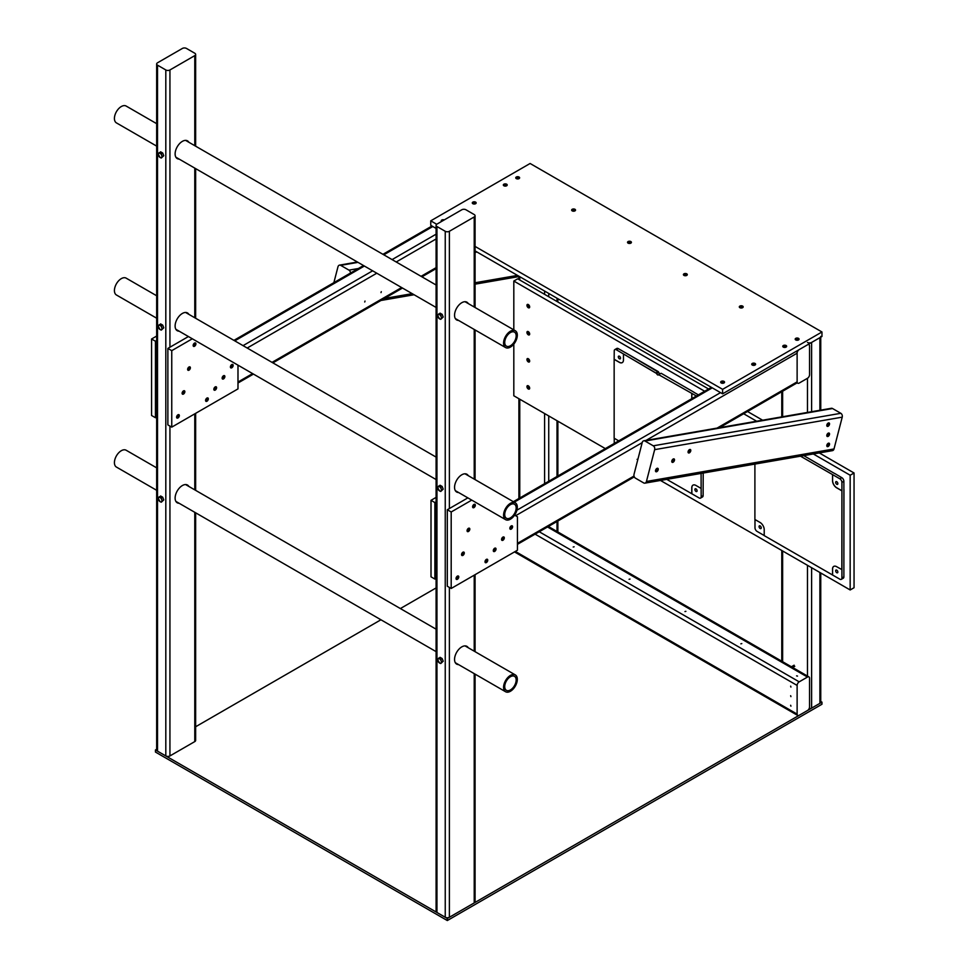 <?xml version="1.0" encoding="UTF-8"?>
<svg xmlns="http://www.w3.org/2000/svg" width="969" height="969" viewBox="0 0 969 969"><rect width="100%" height="100%" fill="white"/><g stroke="black" fill="none" stroke-linecap="round" stroke-linejoin="round"><path stroke-width="1.45" d="M223.318 377.232L223.379 378.225L222.797 377.607L223.694 377.45M223.476 376.917L224.202 376.796L223.827 377.292M223.5 378.927A1.938 1.126 120 0 0 224.772 377.22A1.938 1.126 120 0 0 224.469 375.657A1.938 1.126 120 0 0 222.531 376.784A1.938 1.126 120 0 0 222.531 379.024A1.938 1.126 120 0 0 223.5 378.927M494.481 549.726L495.365 549.278L494.784 550.562L493.96 550.38L494.844 549.932M494.662 551.422A1.938 1.126 120 0 0 495.934 549.702A1.938 1.126 120 0 0 495.631 548.151A1.938 1.126 120 0 0 493.693 549.266A1.938 1.126 120 0 0 493.693 551.518A1.938 1.126 120 0 0 494.662 551.422M177.775 416.27L178.659 415.834L177.836 417.264L177.266 416.646L178.151 416.488M177.969 417.966A1.938 1.126 120 0 0 179.229 416.258A1.938 1.126 120 0 0 178.938 414.696A1.938 1.126 120 0 0 176.988 415.822A1.938 1.126 120 0 0 176.988 418.063A1.938 1.126 120 0 0 177.969 417.966M828.362 444.589L828.047 445.788L827.478 445.171L828.144 444.48M826.799 445.704A1.938 1.126 120 0 0 827.199 446.588A1.938 1.126 120 0 0 829.149 445.461A1.938 1.126 120 0 0 829.149 443.221A1.938 1.126 120 0 0 827.647 443.741A1.938 1.126 120 0 0 826.799 445.704M684.974 274.615L686.173 274.288L685.931 275.099L684.998 274.857M686.73 275.414A1.938 1.126 0 0 0 687.3 274.615A1.938 1.126 0 0 0 685.349 273.5A1.938 1.126 0 0 0 683.411 274.615A1.938 1.126 0 0 0 684.611 275.656A1.938 1.126 0 0 0 686.73 275.414M155.452 752.053L155.452 749.958L447.315 918.455L447.315 920.55L155.452 752.053M436.098 587.929L400.367 608.556M380.926 619.772L195.641 726.75M156.663 749.255L155.452 749.958M447.315 920.55L821.966 704.245L821.966 702.15L447.315 918.455M821.966 702.15L820.755 701.459M515.351 551.422L797.124 714.105A2.931 1.696 -60 0 0 797.729 715.449A2.931 1.696 -60 0 0 799.195 715.304L807.48 710.519A2.931 1.696 -60 0 0 809.551 706.934L809.551 678.252A2.931 1.696 -60 0 0 808.945 676.907L548.381 526.482M797.511 676.083L796.579 675.865L797.511 676.083M790.922 706.183L790.643 705.262L790.922 706.183M790.922 696.626L790.643 695.706L790.922 696.626M790.922 687.069L790.643 686.137L790.922 687.069M797.124 714.105L797.124 685.422A2.931 1.696 -60 0 1 799.195 681.837L807.48 677.052A2.931 1.696 -60 0 1 808.945 676.907M573.188 547.025L574.12 546.795L573.188 547.025M629.075 579.292L630.007 579.062L629.075 579.292M684.962 611.548L685.895 611.33L684.962 611.548M740.849 643.816L741.794 643.598L740.849 643.816M486.196 560.881L487.08 560.433L486.256 561.863L485.675 561.245L486.571 561.087M486.377 562.565A1.938 1.126 120 0 0 487.649 560.857A1.938 1.126 120 0 0 487.359 559.295A1.938 1.126 120 0 0 485.408 560.421A1.938 1.126 120 0 0 485.408 562.662A1.938 1.126 120 0 0 486.377 562.565M528.48 333.554L527.596 332.682L528.42 332.488L528.686 333.409M528.299 331.64A1.938 1.126 -120 0 0 527.33 331.543A1.938 1.126 -120 0 0 527.33 333.784A1.938 1.126 -120 0 0 529.268 334.911A1.938 1.126 -120 0 0 529.571 333.348A1.938 1.126 -120 0 0 528.299 331.64M195.641 146.174L195.641 54.421A2.931 1.696 0 0 1 194.781 55.621L169.938 69.962A2.931 1.696 0 0 1 165.808 69.962L157.523 65.177L157.523 751.157A2.931 1.696 180 0 1 156.663 749.958L156.663 63.99A2.931 1.696 0 0 0 157.523 65.177M195.641 512.795L195.641 740.401A2.931 1.696 180 0 1 194.781 741.588L169.938 755.929A2.931 1.696 180 0 1 165.808 755.929L157.523 751.157M156.663 63.99A2.931 1.696 0 0 1 157.523 62.791L182.366 48.45A2.931 1.696 0 0 1 186.496 48.45L194.781 53.234A2.931 1.696 0 0 1 195.641 54.421M179.12 503.262A10.247 5.911 -60 0 1 177.242 502.79A10.247 5.911 -60 0 1 177.242 490.956A10.247 5.911 -60 0 1 187.489 485.045A10.247 5.911 -60 0 1 188.846 486.438M179.12 331.18A10.247 5.911 -60 0 1 177.242 330.695A10.247 5.911 -60 0 1 177.242 318.862A10.247 5.911 -60 0 1 187.489 312.951A10.247 5.911 -60 0 1 188.846 314.344M179.12 159.086A10.247 5.911 -60 0 1 177.242 158.601A10.247 5.911 -60 0 1 177.242 146.779A10.247 5.911 -60 0 1 187.489 140.856A10.247 5.911 -60 0 1 188.846 142.249M753.288 364.247L754.488 363.92L754.233 364.719L753.301 364.489M755.033 365.047A1.938 1.126 0 0 0 755.602 364.247A1.938 1.126 0 0 0 753.664 363.121A1.938 1.126 0 0 0 751.714 364.247A1.938 1.126 0 0 0 752.913 365.289A1.938 1.126 0 0 0 755.033 365.047M365.01 301.068L364.732 302.001L365.01 301.068M381.289 291.669L381.011 292.602L381.289 291.669M796.518 351.153A2.931 1.696 60 0 1 797.124 353.188L797.124 381.871A2.931 1.696 60 0 1 796.518 383.215L719.507 427.68M475.076 307.512L475.076 215.76A2.931 1.696 0 0 1 474.216 216.947L449.386 231.288A2.931 1.696 0 0 1 445.243 231.288L436.958 226.516L436.958 912.483A2.931 1.696 180 0 1 436.098 911.284L436.098 225.317A2.931 1.696 0 0 0 436.958 226.516M475.076 674.133L475.076 901.727A2.931 1.696 180 0 1 474.216 902.926L449.386 917.268A2.931 1.696 180 0 1 445.243 917.268L436.958 912.483M436.098 225.317A2.931 1.696 0 0 1 436.958 224.118L461.801 209.776A2.931 1.696 0 0 1 465.944 209.776L474.216 214.561A2.931 1.696 0 0 1 475.076 215.76M458.567 664.601A10.247 5.911 -60 0 1 456.678 664.116A10.247 5.911 -60 0 1 456.678 652.282A10.247 5.911 -60 0 1 466.925 646.371A10.247 5.911 -60 0 1 468.281 647.764M458.567 492.506A10.247 5.911 -60 0 1 456.678 492.022A10.247 5.911 -60 0 1 456.678 480.2A10.247 5.911 -60 0 1 466.925 474.277A10.247 5.911 -60 0 1 468.281 475.67M458.567 320.412A10.247 5.911 -60 0 1 456.678 319.94A10.247 5.911 -60 0 1 456.678 308.106A10.247 5.911 -60 0 1 466.925 302.195A10.247 5.911 -60 0 1 468.281 303.588M194.333 344.576L194.648 343.801L195.229 344.419L193.824 345.23L194.708 344.782M194.527 346.26A1.938 1.126 120 0 0 195.799 344.552A1.938 1.126 120 0 0 195.496 342.99A1.938 1.126 120 0 0 193.546 344.116A1.938 1.126 120 0 0 193.546 346.357A1.938 1.126 120 0 0 194.527 346.26M573.2 210.091L574.399 209.752L574.157 210.564L573.224 210.321M574.956 210.879A1.938 1.126 0 0 0 575.525 210.091A1.938 1.126 0 0 0 573.575 208.965A1.938 1.126 0 0 0 571.637 210.091A1.938 1.126 0 0 0 572.836 211.121A1.938 1.126 0 0 0 574.956 210.879M784.333 346.321L785.532 345.994L785.29 346.793L784.357 346.563M786.077 347.12A1.938 1.126 0 0 0 786.646 346.321A1.938 1.126 0 0 0 784.708 345.194A1.938 1.126 0 0 0 782.758 346.321A1.938 1.126 0 0 0 783.957 347.362A1.938 1.126 0 0 0 786.077 347.12M528.48 306.458L527.596 305.586L528.42 305.405L528.686 306.325M528.299 304.557A1.938 1.126 -120 0 0 527.33 304.46A1.938 1.126 -120 0 0 527.33 306.701A1.938 1.126 -120 0 0 529.268 307.827A1.938 1.126 -120 0 0 529.571 306.265A1.938 1.126 -120 0 0 528.299 304.557M517.313 177.824L518.512 177.484L518.27 178.296L517.337 178.066M519.057 178.611A1.938 1.126 0 0 0 519.626 177.824A1.938 1.126 0 0 0 517.688 176.697A1.938 1.126 0 0 0 515.75 177.824A1.938 1.126 0 0 0 516.949 178.853A1.938 1.126 0 0 0 519.057 178.611M183.298 392.372L184.183 391.936L183.359 393.366L182.778 392.748L183.674 392.59M183.48 394.068A1.938 1.126 120 0 0 184.752 392.36A1.938 1.126 120 0 0 184.461 390.798A1.938 1.126 120 0 0 182.511 391.924A1.938 1.126 120 0 0 182.511 394.165A1.938 1.126 120 0 0 183.48 394.068M510.445 347.084A9.714 5.608 -60 0 1 505.588 347.568A9.714 5.608 -60 0 1 505.588 336.34A9.714 5.608 -60 0 1 515.302 330.732A9.714 5.608 -60 0 1 516.792 338.52A9.714 5.608 -60 0 1 510.445 347.084M510.445 345.739A8.079 4.663 -60 0 1 506.399 346.139A8.079 4.663 -60 0 1 506.399 336.812A8.079 4.663 -60 0 1 514.478 332.149A8.079 4.663 -60 0 1 515.726 338.629A8.079 4.663 -60 0 1 510.445 345.739M156.663 123.669L126.164 106.057A9.714 5.608 120 0 0 121.295 106.542A9.714 5.608 120 0 0 114.948 115.105A9.714 5.608 120 0 0 116.437 122.893L156.663 146.113M171.755 427.135L171.755 350.657L167.867 348.416L167.867 424.894L171.755 427.135L237.986 388.896L237.986 365.156M171.755 350.657L192.31 338.787M167.867 348.416L188.422 336.546M177.969 416.827L178.235 415.907L177.969 416.827M183.48 392.929L183.759 392.009L183.48 392.929M189.003 369.032L189.282 368.099L189.003 369.032M194.527 345.121L194.793 344.201L194.527 345.121M231.785 366.633L232.051 365.713L231.785 366.633M223.5 377.789L223.778 376.868L223.5 377.789M215.227 388.944L215.493 388.024L215.227 388.944M206.942 400.1L207.221 399.18L206.942 400.1M821.966 336.461L722.608 393.826L722.608 389.344L821.966 331.979L821.966 336.461M436.098 228.418L430.757 225.317L430.757 220.835L530.104 163.482L821.966 331.979M475.076 250.91L722.608 393.826M430.757 220.835L436.716 224.287M475.076 246.429L722.608 389.344M518.076 177.593L517.143 177.824L518.076 177.593M573.963 209.861L573.03 210.091L573.963 209.861M629.85 242.129L628.917 242.347L629.85 242.129M685.737 274.397L684.804 274.615L685.737 274.397M741.624 306.664L740.691 306.882L741.624 306.664M797.511 338.932L796.579 339.15L797.511 338.932M785.096 346.103L784.163 346.321L785.096 346.103M754.052 364.029L753.107 364.247L754.052 364.029M722.995 381.943L722.062 382.174L722.995 381.943M505.661 184.764L504.716 184.994L505.661 184.764M474.604 202.691L473.671 202.921L474.604 202.691M473.78 505.903L474.665 505.467L474.144 506.121M473.962 507.599A1.938 1.126 120 0 0 475.234 505.879A1.938 1.126 120 0 0 474.931 504.328A1.938 1.126 120 0 0 472.993 505.455A1.938 1.126 120 0 0 472.993 507.695A1.938 1.126 120 0 0 473.962 507.599M796.76 339.15L797.947 338.823L797.705 339.622L796.772 339.392M798.504 339.949A1.938 1.126 0 0 0 799.074 339.15A1.938 1.126 0 0 0 797.124 338.024A1.938 1.126 0 0 0 795.186 339.15A1.938 1.126 0 0 0 796.385 340.192A1.938 1.126 0 0 0 798.504 339.949M657.055 469.699L656.994 470.764L656.17 470.571L656.861 469.577M655.492 470.813A1.938 1.126 120 0 0 655.892 471.709A1.938 1.126 120 0 0 657.842 470.583A1.938 1.126 120 0 0 657.842 468.342A1.938 1.126 120 0 0 656.34 468.863A1.938 1.126 120 0 0 655.492 470.813M511.038 527.415L511.923 526.979L511.402 527.633M511.22 527.075L510.942 527.996L511.402 527.197M511.22 529.11A1.938 1.126 120 0 0 512.492 527.39A1.938 1.126 120 0 0 512.189 525.84A1.938 1.126 120 0 0 510.251 526.966A1.938 1.126 120 0 0 510.251 529.207A1.938 1.126 120 0 0 511.22 529.11M510.445 519.178A9.714 5.608 -60 0 1 505.588 519.65A9.714 5.608 -60 0 1 505.588 508.434A9.714 5.608 -60 0 1 515.302 502.826A9.714 5.608 -60 0 1 516.792 510.615A9.714 5.608 -60 0 1 510.445 519.178M510.445 517.834A8.079 4.663 -60 0 1 506.399 518.233A8.079 4.663 -60 0 1 506.399 508.907A8.079 4.663 -60 0 1 514.478 504.243A8.079 4.663 -60 0 1 515.726 510.711A8.079 4.663 -60 0 1 510.445 517.834M156.663 295.763L126.164 278.151A9.714 5.608 120 0 0 121.295 278.636A9.714 5.608 120 0 0 114.948 287.199A9.714 5.608 120 0 0 116.437 294.988L156.663 318.207M820.755 336.461A2.931 1.696 0 0 1 819.895 337.66L811.61 342.432L811.61 411.716M807.48 342.432A2.931 1.696 0 0 0 811.61 342.432M820.755 572.982L820.755 702.15A2.931 1.696 180 0 1 819.895 703.349L811.61 708.133A2.931 1.696 180 0 1 809.127 708.605M510.445 691.26A9.714 5.608 -60 0 1 505.588 691.745A9.714 5.608 -60 0 1 505.588 680.529A9.714 5.608 -60 0 1 515.302 674.909A9.714 5.608 -60 0 1 516.792 682.697A9.714 5.608 -60 0 1 510.445 691.26M510.445 689.928A8.079 4.663 -60 0 1 506.399 690.328A8.079 4.663 -60 0 1 506.399 681.001A8.079 4.663 -60 0 1 514.478 676.326A8.079 4.663 -60 0 1 515.726 682.806A8.079 4.663 -60 0 1 510.445 689.928M156.663 467.857L126.164 450.246A9.714 5.608 120 0 0 121.295 450.718A9.714 5.608 120 0 0 114.948 459.282A9.714 5.608 120 0 0 116.437 467.07L156.663 490.302M473.853 202.921L475.04 202.582L474.798 203.393L473.865 203.163M475.597 203.708A1.938 1.126 0 0 0 476.167 202.921A1.938 1.126 0 0 0 474.216 201.794A1.938 1.126 0 0 0 472.278 202.921A1.938 1.126 0 0 0 473.478 203.95A1.938 1.126 0 0 0 475.597 203.708M704.669 391.234L513.812 281.046L517.688 278.806L708.557 388.993M747.523 411.498L762.615 420.207M819.289 452.923L854.052 472.993L854.052 587.723L850.164 589.964L660.483 480.454M743.647 413.739L756.644 421.236M813.318 453.964L850.164 475.234L854.052 472.993M513.812 281.046L513.812 329.872M513.812 344.128L513.812 395.776L605.322 448.599M850.164 475.234L850.164 589.964M528.299 386.958L528.565 387.879L528.299 386.958M528.299 359.862L528.565 360.795L528.299 359.862M528.299 332.779L528.565 333.699L528.299 332.779M528.299 305.695L528.565 306.616L528.299 305.695M231.591 366.088L231.906 365.313L232.487 365.931L231.082 366.742L231.966 366.294M231.785 367.772A1.938 1.126 120 0 0 233.057 366.064A1.938 1.126 120 0 0 232.754 364.501A1.938 1.126 120 0 0 230.804 365.628A1.938 1.126 120 0 0 230.804 367.869A1.938 1.126 120 0 0 231.785 367.772M828.362 424.325L828.047 425.524L827.478 424.906L828.144 424.216M826.799 425.439A1.938 1.126 120 0 0 827.199 426.336A1.938 1.126 120 0 0 829.149 425.209A1.938 1.126 120 0 0 829.149 422.968A1.938 1.126 120 0 0 827.647 423.489A1.938 1.126 120 0 0 826.799 425.439M438.654 313.956L439.551 314.646A2.568 1.478 -120 0 0 437.976 314.792A2.568 1.478 -120 0 0 437.976 316.887A2.568 1.478 -120 0 0 439.551 318.837L437.613 315.446L440.059 313.144L442.143 314.356L443.196 317.057L440.75 319.346L439.551 318.837A2.568 1.478 -120 0 0 441.113 318.692L440.75 319.346M440.75 315.155L441.113 316.609A2.568 1.478 -120 0 0 439.551 314.646L440.75 315.155L442.143 314.356M441.803 317.856L441.113 318.692A2.568 1.478 -120 0 0 441.113 316.609L441.803 317.856L443.196 317.057M444.262 219.915A1.938 1.126 0 0 0 442.264 219.854A1.938 1.126 0 0 0 441.222 220.835A1.938 1.126 0 0 0 441.561 221.465M468.257 529.801L469.141 529.365L468.318 530.794L467.736 530.176L468.633 530.019M468.439 531.496A1.938 1.126 120 0 0 469.711 529.789A1.938 1.126 120 0 0 469.408 528.226A1.938 1.126 120 0 0 467.47 529.353A1.938 1.126 120 0 0 467.47 531.593A1.938 1.126 120 0 0 468.439 531.496M438.654 486.038L439.551 486.741A2.568 1.478 -120 0 0 437.976 486.874A2.568 1.478 -120 0 0 437.976 488.97A2.568 1.478 -120 0 0 439.551 490.932L437.613 487.528L440.059 485.239L442.143 486.45L443.196 489.139L440.75 491.44L439.551 490.932A2.568 1.478 -120 0 0 441.113 490.786L440.75 491.44M440.75 487.25L441.113 488.691A2.568 1.478 -120 0 0 439.551 486.741L440.75 487.25L442.143 486.45M441.803 489.951L441.113 490.786A2.568 1.478 -120 0 0 441.113 488.691L441.803 489.951L443.196 489.139M188.822 368.474L189.706 368.026L189.125 369.322L188.301 368.838L189.185 368.692M189.003 370.17A1.938 1.126 120 0 0 190.275 368.45A1.938 1.126 120 0 0 189.972 366.9A1.938 1.126 120 0 0 188.034 368.014A1.938 1.126 120 0 0 188.034 370.267A1.938 1.126 120 0 0 189.003 370.17M438.654 658.133L439.551 658.835A2.568 1.478 -120 0 0 437.976 658.968A2.568 1.478 -120 0 0 437.976 661.064A2.568 1.478 -120 0 0 439.551 663.014L437.613 659.623L440.059 657.321L442.143 658.532L443.196 661.233L440.75 663.523L439.551 663.014A2.568 1.478 -120 0 0 441.113 662.881L440.75 663.523M440.75 659.344L441.113 660.785A2.568 1.478 -120 0 0 439.551 658.835L440.75 659.344L442.143 658.532M441.803 662.033L441.113 662.881A2.568 1.478 -120 0 0 441.113 660.785L441.803 662.033L443.196 661.233M843.963 489.575L843.878 568.5L843.878 489.527M803.761 455.624L834.648 473.538M754.899 464.09L754.899 519.481L760.071 522.473A5.85 3.379 -120 0 1 764.214 529.643L764.214 535.615L839.857 579.196A2.931 1.696 -120 0 0 841.31 579.341A2.931 1.696 -120 0 0 841.916 577.996L841.916 482.392L843.878 481.266A2.931 1.696 -120 0 0 841.807 477.681L834.648 473.441M841.843 569.675L841.916 490.762L841.916 569.627L836.659 566.695A5.85 3.379 -120 0 0 833.74 566.405A5.85 3.379 -120 0 0 832.528 569.082L832.528 575.053M841.916 482.392A2.931 1.696 -120 0 0 839.857 478.807L800.503 456.181M841.843 490.798L836.659 487.819A5.85 3.379 -120 0 1 832.528 480.648L832.528 474.677M832.601 474.628L832.601 480.6A5.85 3.379 -120 0 0 836.744 487.77L836.659 487.819M841.916 490.762L836.744 487.77M833.776 566.38A5.85 3.379 -120 0 0 832.601 569.033L832.528 569.082M832.601 575.005L832.601 569.033M764.214 535.53L757.055 531.387A2.931 1.696 -120 0 1 754.984 527.802L754.984 519.529M841.31 579.341L843.272 578.214A2.931 1.696 -120 0 0 843.878 576.87L843.878 481.266M836.744 572.691A1.563 0.896 -120 0 0 837.531 572.776A1.563 0.896 -120 0 0 837.531 570.971A1.563 0.896 -120 0 0 835.968 570.075A1.563 0.896 -120 0 0 835.726 571.322A1.563 0.896 -120 0 0 836.744 572.691M836.744 484.258A1.563 0.896 -120 0 0 837.531 484.343A1.563 0.896 -120 0 0 837.531 482.538A1.563 0.896 -120 0 0 835.968 481.641A1.563 0.896 -120 0 0 835.726 482.889A1.563 0.896 -120 0 0 836.744 484.258M760.156 528.48A1.563 0.896 -120 0 0 760.944 528.553A1.563 0.896 -120 0 0 760.944 526.761A1.563 0.896 -120 0 0 759.381 525.852A1.563 0.896 -120 0 0 759.139 527.112A1.563 0.896 -120 0 0 760.156 528.48M502.754 538.57L503.638 538.122L503.068 539.418L502.245 538.934L503.129 538.788M502.935 538.231L502.669 539.152L503.129 538.352M502.935 540.266A1.938 1.126 120 0 0 504.207 538.546A1.938 1.126 120 0 0 503.916 536.996A1.938 1.126 120 0 0 501.966 538.11A1.938 1.126 120 0 0 501.966 540.363A1.938 1.126 120 0 0 502.935 540.266M215.033 388.387L215.917 387.951L215.094 389.381L214.524 388.763L215.409 388.605M215.227 390.083A1.938 1.126 120 0 0 216.487 388.375A1.938 1.126 120 0 0 216.196 386.813A1.938 1.126 120 0 0 214.246 387.939A1.938 1.126 120 0 0 214.246 390.18A1.938 1.126 120 0 0 215.227 390.083M644.991 441.028L653.263 445.813A2.931 2.156 80.2 0 1 654.656 449.652L842.218 417.154A2.931 2.156 -99.8 0 0 840.826 413.303L832.553 408.53A2.931 2.156 -99.8 0 0 831.366 408.288L643.804 440.798A2.931 2.156 80.2 0 1 644.991 441.028L832.553 408.53M842.218 417.154L834.006 448.962L646.444 481.46L654.656 449.652M646.444 481.46A2.931 2.156 80.2 0 1 644.882 483.156L832.444 450.646A2.931 2.156 -99.8 0 0 834.006 448.962M643.804 440.798A2.931 2.156 80.2 0 0 642.229 442.482L634.029 474.289A2.931 2.156 80.2 0 0 635.422 478.141L643.695 482.925A2.931 2.156 80.2 0 0 644.882 483.156M828.18 445.352L828.447 444.432L828.18 445.352M828.18 435.226L828.447 434.306L828.18 435.226M828.18 425.1L828.447 424.168L828.18 425.1M673.14 461.074L673.419 460.154L673.14 461.074M689.419 451.675L689.698 450.755L689.419 451.675M155.452 417.724L155.452 341.245L151.576 339.005L151.576 415.483L155.452 417.724L156.663 417.021M155.452 341.245L156.663 340.543M151.576 339.005L156.663 336.061M159.219 496.794L160.103 497.497A2.568 1.478 -120 0 0 158.541 497.642A2.568 1.478 -120 0 0 158.541 499.725A2.568 1.478 -120 0 0 160.103 501.688L158.177 498.284L160.612 495.995L162.707 497.206L163.761 499.907L161.314 502.196L160.103 501.688A2.568 1.478 -120 0 0 161.678 501.542L161.314 502.196M161.314 498.005L161.678 499.447A2.568 1.478 -120 0 0 160.103 497.497L161.314 498.005L162.707 497.206M162.368 500.707L161.678 501.542A2.568 1.478 -120 0 0 161.678 499.447L162.368 500.707L163.761 499.907M434.887 579.062L434.887 502.572L431.011 500.331L431.011 576.821L434.887 579.062L436.098 578.36M434.887 502.572L436.098 501.869M431.011 500.331L436.098 497.388M333.869 282.657L337.963 266.814A2.931 2.156 80.2 0 1 339.525 265.118A2.931 2.156 80.2 0 1 340.713 265.361L348.985 270.133A2.931 2.156 80.2 0 1 350.487 273.064M462.734 553.711L463.049 552.936L463.049 554.547L462.225 554.365L463.109 553.917M462.928 555.394A1.938 1.126 120 0 0 464.187 553.687A1.938 1.126 120 0 0 463.897 552.124A1.938 1.126 120 0 0 461.947 553.251A1.938 1.126 120 0 0 461.947 555.491A1.938 1.126 120 0 0 462.928 555.394M629.087 242.347L630.286 242.02L630.044 242.831L629.111 242.589M630.843 243.146A1.938 1.126 0 0 0 631.413 242.347A1.938 1.126 0 0 0 629.462 241.233A1.938 1.126 0 0 0 627.524 242.347A1.938 1.126 0 0 0 628.724 243.389A1.938 1.126 0 0 0 630.843 243.146M159.219 152.617L160.103 153.32A2.568 1.478 -120 0 0 158.541 153.453A2.568 1.478 -120 0 0 158.541 155.549A2.568 1.478 -120 0 0 160.103 157.499L158.177 154.107L160.612 151.818L162.707 153.017L163.761 155.718L161.314 158.02L160.103 157.499A2.568 1.478 -120 0 0 161.678 157.366L161.314 158.02M161.314 153.829L161.678 155.27A2.568 1.478 -120 0 0 160.103 153.32L161.314 153.829L162.707 153.017M162.368 156.53L161.678 157.366A2.568 1.478 -120 0 0 161.678 155.27L162.368 156.53L163.761 155.718M528.48 360.638L527.596 359.765L528.42 359.584L528.686 360.504M528.299 358.724A1.938 1.126 -120 0 0 527.33 358.627A1.938 1.126 -120 0 0 527.33 360.88A1.938 1.126 -120 0 0 529.268 361.994A1.938 1.126 -120 0 0 529.571 360.444A1.938 1.126 -120 0 0 528.299 358.724M722.232 382.174L723.431 381.834L723.189 382.646L722.256 382.416M723.988 382.961A1.938 1.126 0 0 0 724.558 382.174A1.938 1.126 0 0 0 722.608 381.047A1.938 1.126 0 0 0 720.67 382.174A1.938 1.126 0 0 0 721.869 383.215A1.938 1.126 0 0 0 723.988 382.961M740.873 306.882L742.06 306.555L741.818 307.367L740.885 307.125M742.617 307.682A1.938 1.126 0 0 0 743.187 306.882A1.938 1.126 0 0 0 741.237 305.768A1.938 1.126 0 0 0 739.299 306.882A1.938 1.126 0 0 0 740.498 307.924A1.938 1.126 0 0 0 742.617 307.682M701.084 473.417L701.168 496.734A2.931 1.696 -120 0 1 700.563 498.078A2.931 1.696 -120 0 1 699.097 497.933L666.769 479.364M696.432 396.006L658.593 374.64A1.466 0.848 -120 0 1 658.351 374.955A1.466 0.848 -120 0 1 656.643 373.513L623.467 353.976L623.467 359.947A5.85 3.379 -120 0 1 622.255 362.624A5.85 3.379 -120 0 1 619.324 362.333L614.152 359.354L614.152 438.218L618.719 440.859M656.643 373.513L616.296 349.736A2.931 1.696 -120 0 0 614.843 349.591A2.931 1.696 -120 0 0 614.237 350.935L614.152 359.354M701.084 488.412L695.912 485.433A5.85 3.379 -120 0 0 692.98 485.142A5.85 3.379 -120 0 0 691.769 487.819L691.769 493.79M691.769 393.402L691.769 398.695M614.237 359.305L619.409 362.285A5.85 3.379 -120 0 0 622.292 362.6M656.17 372.847L658.205 371.672L625.586 352.752L658.678 372.338A1.466 0.848 -120 0 0 659.889 373.816A1.466 0.848 60 0 1 658.678 372.338L656.716 373.465A1.466 0.848 -120 0 0 658.387 374.93A1.466 0.848 -120 0 1 656.716 373.465L623.467 353.976M691.854 393.353L691.854 398.647M693.029 485.118A5.85 3.379 -120 0 0 691.854 487.77L691.769 487.819M691.854 493.742L691.854 487.77M700.563 498.078L702.513 496.94A2.931 1.696 -120 0 0 703.119 495.607L703.203 473.042M698.383 394.868L693.889 392.275M661.185 373.307L658.799 374.446L661.185 373.307L693.889 392.179M658.29 371.624L618.258 348.61A2.931 1.696 -120 0 0 616.793 348.465L614.843 349.591M614.237 438.267L614.237 443.451M695.996 491.428A1.563 0.896 -120 0 0 696.772 491.513A1.563 0.896 -120 0 0 696.772 489.708A1.563 0.896 -120 0 0 695.209 488.812A1.563 0.896 -120 0 0 694.979 490.06A1.563 0.896 -120 0 0 695.996 491.428M619.409 358.784A1.563 0.896 -120 0 0 620.184 358.857A1.563 0.896 -120 0 0 620.184 357.052A1.563 0.896 -120 0 0 618.622 356.156A1.563 0.896 -120 0 0 618.392 357.404A1.563 0.896 -120 0 0 619.409 358.784M659.974 373.768A1.466 0.848 60 0 1 658.763 372.29M206.76 399.543L207.645 399.107L207.124 399.761M206.942 401.239A1.938 1.126 120 0 0 208.214 399.531A1.938 1.126 120 0 0 207.911 397.968A1.938 1.126 120 0 0 205.973 399.095A1.938 1.126 120 0 0 205.973 401.336A1.938 1.126 120 0 0 206.942 401.239M717.06 428.104L797.124 381.871A2.931 1.696 -60 0 0 797.729 383.215A2.931 1.696 -60 0 0 799.195 383.07L807.48 378.285A2.931 1.696 -60 0 0 809.551 374.7L809.551 346.018A2.931 1.696 -60 0 0 808.945 344.685L808.328 344.334M797.124 381.871L797.124 353.188A2.931 1.696 -60 0 1 799.195 349.603L807.48 344.831A2.931 1.696 -60 0 1 808.945 344.685M528.48 387.721L527.596 386.861L528.42 386.667L528.686 387.588M528.299 385.819A1.938 1.126 -120 0 0 527.33 385.723A1.938 1.126 -120 0 0 527.33 387.963A1.938 1.126 -120 0 0 529.268 389.09A1.938 1.126 -120 0 0 529.571 387.527A1.938 1.126 -120 0 0 528.299 385.819M689.613 450.9L689.298 452.111L688.729 451.493L689.395 450.803M688.051 452.014A1.938 1.126 120 0 0 688.45 452.911A1.938 1.126 120 0 0 690.4 451.784A1.938 1.126 120 0 0 690.4 449.543A1.938 1.126 120 0 0 688.898 450.064A1.938 1.126 120 0 0 688.051 452.014M504.897 184.994L506.097 184.655L505.842 185.467L504.91 185.236M506.642 185.782A1.938 1.126 0 0 0 507.211 184.994A1.938 1.126 0 0 0 505.273 183.868A1.938 1.126 0 0 0 503.323 184.994A1.938 1.126 0 0 0 504.522 186.024A1.938 1.126 0 0 0 506.642 185.782M159.219 324.712L160.103 325.402A2.568 1.478 -120 0 0 158.541 325.548A2.568 1.478 -120 0 0 158.541 327.643A2.568 1.478 -120 0 0 160.103 329.593L158.177 326.202L160.612 323.9L162.707 325.112L163.761 327.813L161.314 330.102L160.103 329.593A2.568 1.478 -120 0 0 161.678 329.46L161.314 330.102M161.314 325.923L161.678 327.365A2.568 1.478 -120 0 0 160.103 325.402L161.314 325.923L162.707 325.112M162.368 328.612L161.678 329.46A2.568 1.478 -120 0 0 161.678 327.365L162.368 328.612L163.761 327.813M451.191 588.474L451.191 511.983L447.315 509.742L447.315 586.233L451.191 588.474L517.434 550.222L517.434 516.768L514.612 515.145M451.191 511.983L471.746 500.113M447.315 509.742L467.87 497.872M457.404 578.166L457.671 577.233L457.404 578.166M462.928 554.256L463.194 553.335L462.928 554.256M468.439 530.358L468.717 529.437L468.439 530.358M473.962 506.46L474.241 505.539L473.962 506.46M494.662 550.283L494.929 549.35L494.662 550.283M486.377 561.426L486.656 560.506L486.377 561.426M673.334 460.299L673.019 461.51L672.45 460.893L673.116 460.202M671.771 461.414A1.938 1.126 120 0 0 672.171 462.31A1.938 1.126 120 0 0 674.121 461.183A1.938 1.126 120 0 0 674.121 458.943A1.938 1.126 120 0 0 672.619 459.463A1.938 1.126 120 0 0 671.771 461.414M828.362 434.451L828.047 435.662L827.478 435.045L828.144 434.354M826.799 435.565A1.938 1.126 120 0 0 827.199 436.462A1.938 1.126 120 0 0 829.149 435.335A1.938 1.126 120 0 0 829.149 433.095A1.938 1.126 120 0 0 827.647 433.615A1.938 1.126 120 0 0 826.799 435.565M457.211 577.609L458.107 577.161L457.525 578.457L456.702 577.972L457.586 577.827M457.404 579.305A1.938 1.126 120 0 0 458.676 577.585A1.938 1.126 120 0 0 458.373 576.034A1.938 1.126 120 0 0 456.435 577.149A1.938 1.126 120 0 0 456.435 579.401A1.938 1.126 120 0 0 457.404 579.305M535.106 534.149L797.124 685.422M547.521 526.979L807.48 677.052L807.48 565.315M539.236 531.751L799.195 681.837M165.808 69.962L165.808 755.929M169.938 69.962L169.938 347.217M169.938 426.094L169.938 755.929M194.781 55.621L194.781 145.677M194.781 168.121L194.781 317.771M194.781 413.848L194.781 489.866M194.781 512.31L194.781 741.588M234.777 340.858L364.368 266.039M383.809 254.811L432.816 226.516M243.049 345.642L372.653 270.811M392.094 259.595L436.098 234.183M247.192 348.028L376.796 273.21M396.224 261.981L436.098 238.968M237.986 382.028L252.594 373.598M272.035 362.37L401.626 287.551M421.067 276.322L436.098 267.65M514.212 502.196L712.263 387.854M516.913 510.191L720.536 392.627M515.617 515.726L642.193 442.639M646.069 440.398L797.124 353.188M517.434 543.355L634.017 476.045M445.243 231.288L445.243 917.268M449.386 231.288L449.386 508.555M449.386 587.42L449.386 917.268M474.216 216.947L474.216 307.016M474.216 329.46L474.216 479.098M474.216 575.174L474.216 651.192M474.216 673.637L474.216 902.926M807.48 378.285L807.48 412.431M782.637 391.234L782.637 416.731M782.637 550.973L782.637 662.711M819.895 337.66L819.895 410.275M819.895 572.485L819.895 703.349M811.61 567.713L811.61 708.133M841.916 577.996L843.878 576.87M839.857 478.807L841.807 477.681M653.263 445.813L840.826 413.303M348.985 270.133L358.373 268.51M340.713 265.361L358.009 262.357M475.076 252.376L477.014 252.037M517.507 275.402L475.076 282.754M412.213 293.655L384.427 298.464M701.168 496.734L703.119 495.607M658.993 374.409L660.628 373.465M616.296 349.736L618.258 348.61M519.759 276.71L519.759 279.993M519.759 399.204L519.759 498.005M544.602 291.051L544.602 294.334M544.602 413.545L544.602 483.664M548.733 293.437L548.733 296.732M548.733 415.931L548.733 481.266M557.018 298.222L557.018 301.504M557.018 420.716L557.018 476.494M557.018 521.492L557.018 531.46M797.729 715.449L514.503 551.918M195.641 490.35L195.641 413.351M195.641 318.268L195.641 168.618M237.986 383.009L253.454 374.082M272.895 362.866L402.486 288.047M421.927 276.819L436.098 268.631M233.917 340.361L363.52 265.542M382.949 254.314L431.968 226.019M517.434 544.348L634.307 476.869M513.352 501.7L711.403 387.358M475.076 651.689L475.076 574.678M475.076 479.594L475.076 329.957M515.302 330.732L465.035 301.71M436.098 285.007L185.6 140.384M505.588 347.568L455.321 318.547M436.098 307.452L175.886 157.208M637.069 459.342L637.784 459.754M515.302 502.826L465.035 473.805M436.098 457.102L185.6 312.466M505.588 519.65L455.321 490.629M436.098 479.546L175.886 329.303M781.777 661.233L781.777 550.477M781.777 416.888L781.777 391.73M820.755 453.771L820.755 452.668M820.755 410.129L820.755 337.164M515.302 674.909L465.035 645.887M436.098 629.184L185.6 484.561M505.588 691.745L455.321 662.723M436.098 651.628L175.886 501.397M792.678 667.52L794.774 666.321M791.382 666.781L794.132 665.194M357.416 262.018L339.525 265.118M518.899 276.577L475.076 284.171M414.09 294.746L380.926 300.487M797.729 383.215L796.942 382.755M557.878 531.957L557.878 520.995M557.878 475.997L557.878 421.212M557.878 302.001L557.878 298.718M518.899 498.49L518.899 398.707M518.899 279.508L518.899 276.213"/></g></svg>
